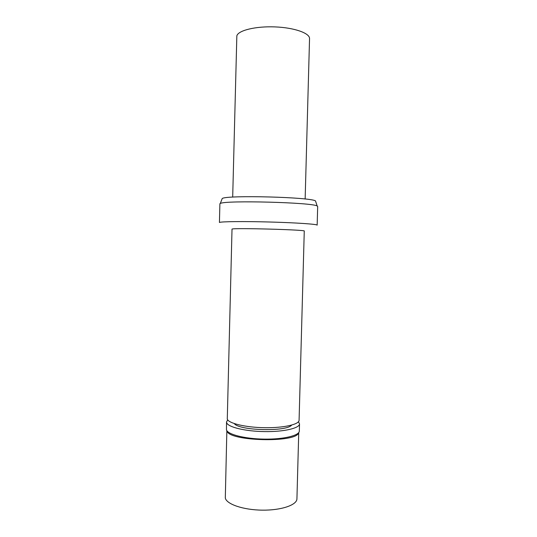 <?xml version="1.0" encoding="UTF-8"?>
<svg xmlns="http://www.w3.org/2000/svg" width="537" height="537" viewBox="0 0 537 537"><rect width="100%" height="100%" fill="white"/><g stroke="black" fill="none" stroke-linecap="round" stroke-linejoin="round"><path stroke-width="0.81" d="M305.144 199.019L309.54 38.644C309.943 33.213 294.37 27.635 275.011 26.904C255.659 26.105 238.274 30.408 236.844 35.825L232.689 197.119M315.783 201.778L315.514 200.966C311.635 197.146 226.305 194.911 222.231 198.522L221.915 199.321M219.895 203.731L219.432 222.466C220.687 221.546 243.664 221.278 270.03 222.016C296.411 222.734 317.595 224.211 317.159 225.151L317.676 206.503L317.199 206.04C313.319 202.436 224.345 200.106 220.284 203.503L219.895 203.731M232.018 229.084L227.279 419.082C228.447 423.317 245.396 427.418 264.493 427.7C283.603 428.023 299.216 424.452 299.082 420.256L304.264 231.064C306.969 229.796 233.293 227.762 232.018 229.084M291.685 425.096C286.483 431.943 239.133 430.701 234.3 423.592M298.471 421.713L299.525 423.861C299.659 428.211 283.805 431.929 264.405 431.6C245.006 431.318 227.816 427.069 226.641 422.679L226.533 421.948L227.695 419.86M299.525 423.861L299.324 431.023C299.458 435.554 283.603 439.441 264.204 439.118C244.812 438.85 227.634 434.44 226.466 429.868L226.533 421.948M298.579 432.762C296.901 443.106 228.144 441.307 227.017 430.889M298.74 432.553L296.927 498.819C297.008 504.975 281.388 510.398 262.331 510.15C243.281 509.975 226.426 504.169 225.305 497.98L226.856 430.667M222.231 198.522L220.284 203.503M315.514 200.966L317.199 206.04"/></g></svg>
